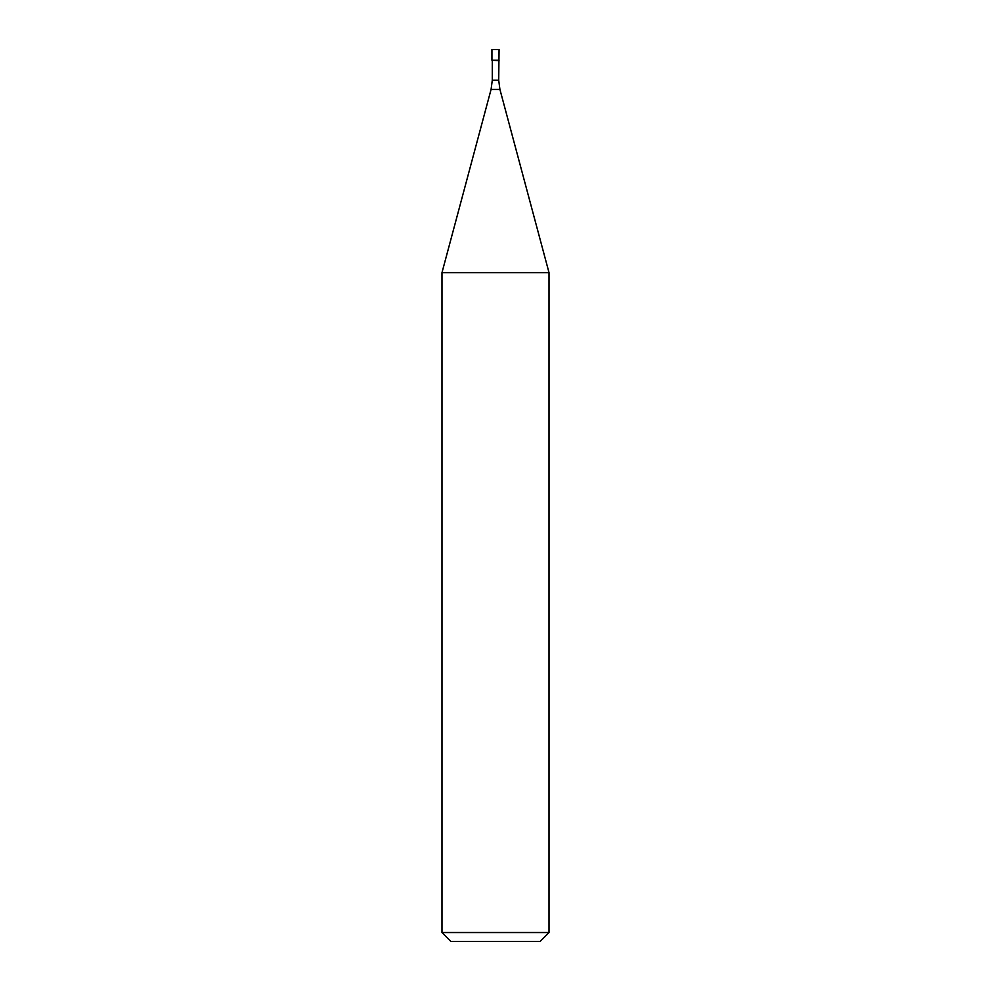 <?xml version="1.0" encoding="UTF-8"?>
<svg xmlns="http://www.w3.org/2000/svg" width="991" height="991" viewBox="0 0 991 991"><rect width="100%" height="100%" fill="white"/><g stroke="black" fill="none" stroke-linecap="round" stroke-linejoin="round"><path stroke-width="1.49" d="M498.708 80.197L499.922 89.425L491.078 89.425L492.292 80.197L498.708 80.197L499.068 49.55L491.932 49.55L491.932 60.253L499.068 60.253L491.932 60.253L491.932 49.55M498.708 60.612L491.932 60.253M499.922 89.425L549.014 272.624L441.986 272.624L491.078 89.425M549.014 932.531L540.095 941.45L450.905 941.45L441.986 932.531L549.014 932.531L549.014 272.624M492.292 80.197L492.292 60.612M441.986 932.531L441.986 272.624"/></g></svg>

